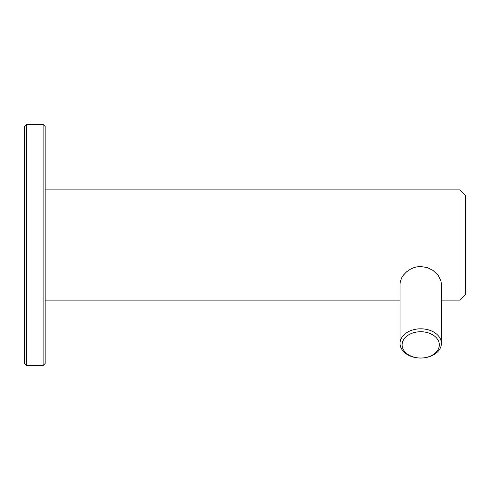 <?xml version="1.0" encoding="UTF-8"?>
<svg xmlns="http://www.w3.org/2000/svg" width="490" height="490" viewBox="0 0 490 490"><rect width="100%" height="100%" fill="white"/><g stroke="black" fill="none" stroke-linecap="round" stroke-linejoin="round"><path stroke-width="0.73" d="M43.108 124.411L43.108 365.589L26.57 365.589L26.57 124.411L43.108 124.411M43.102 124.411L45.172 126.481L45.172 363.519L43.102 365.589M26.57 124.411L24.5 126.481L24.5 363.519L26.57 365.589M420.714 328.808A20.672 14.614 180 0 0 400.036 343.423A20.672 14.614 180 0 0 420.708 358.037A18.608 13.157 180 0 0 436.823 338.308A18.608 13.157 180 0 0 404.599 338.308A18.608 13.157 180 0 0 420.714 358.037A20.672 14.614 180 0 0 441.38 343.423A20.672 14.614 180 0 0 420.714 328.808M420.714 358.037L420.714 358.037A18.608 13.157 180 0 0 436.823 338.308A18.608 13.157 180 0 0 404.599 338.308A18.608 13.157 180 0 0 420.714 358.037A18.608 13.157 180 0 0 439.316 344.887A18.608 13.157 180 0 0 420.714 331.73A18.608 13.157 180 0 0 402.106 344.887A18.608 13.157 180 0 0 420.708 358.037M45.172 189.875L459.988 189.875L459.988 300.125L441.38 300.125M400.042 283.98L400.305 281.566L401.678 277.855L403.656 274.829L406.51 271.883L410.338 269.231L413.597 267.761L417.1 266.829L420.708 266.517M420.714 266.517L427.262 267.565L433.093 270.474L438.225 275.435L440.969 280.954L441.38 283.973L441.38 343.423M459.988 189.875L465.5 195.388L465.5 294.613L459.988 300.125M400.036 283.973L400.036 343.423M45.172 300.125L400.036 300.125"/></g></svg>
